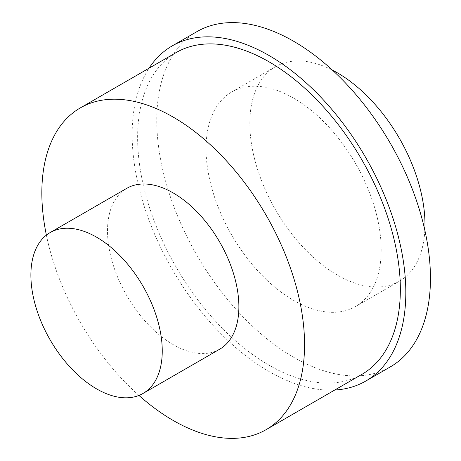 <?xml version="1.0" encoding="UTF-8"?>
<svg xmlns="http://www.w3.org/2000/svg" width="461" height="461" viewBox="0 0 461 461"><rect width="100%" height="100%" fill="white"/><g stroke="black" fill="none" stroke-linecap="round" stroke-linejoin="round"><path stroke-width="0.35" stroke-dasharray="2.31 1.73" d="M219.643 349.231A92.891 53.632 60 0 1 173.198 344.626A92.891 53.632 60 0 1 112.519 262.776A92.891 53.632 60 0 1 126.758 188.342M361.873 374.372A185.777 107.257 60 0 1 268.988 365.17A185.777 107.257 60 0 1 147.618 201.463A185.777 107.257 60 0 1 176.096 52.594M334.784 390.012A193.516 111.729 60 0 1 268.988 371.491A193.516 111.729 60 0 1 149.007 68.24M390.375 366.852A193.516 111.729 60 0 1 293.617 357.269A193.516 111.729 60 0 1 167.193 186.74A193.516 111.729 60 0 1 196.859 31.671M293.617 98.135A123.853 71.507 60 0 1 374.528 207.277A123.853 71.507 60 0 1 355.54 306.525A123.853 71.507 60 0 1 293.617 300.388A123.853 71.507 60 0 1 212.705 191.246A123.853 71.507 60 0 1 231.693 92.004A123.853 71.507 60 0 1 293.617 98.135M424.84 230.223A123.853 71.507 60 0 1 399.33 281.239A123.853 71.507 60 0 1 337.406 275.108A123.853 71.507 60 0 1 256.495 165.966A123.853 71.507 60 0 1 275.482 66.724A123.853 71.507 60 0 1 332.416 70.141M138.94 395.446A185.777 107.257 60 0 1 46.382 235.127M355.54 306.525L399.33 281.239M231.693 92.004L275.482 66.724"/><path stroke-width="0.69" d="M96.568 237.185A92.891 53.632 60 0 1 157.253 319.035A92.891 53.632 60 0 1 143.014 393.469A92.891 53.632 60 0 1 96.568 388.871A92.891 53.632 60 0 1 35.889 307.014A92.891 53.632 60 0 1 50.128 232.58A92.891 53.632 60 0 1 96.568 237.185M50.128 232.58L126.758 188.342A92.891 53.632 60 0 1 173.198 192.94A92.891 53.632 60 0 1 233.883 274.796A92.891 53.632 60 0 1 219.643 349.231L143.014 393.469M46.382 235.127A185.777 107.257 60 0 1 80.312 107.897A185.777 107.257 60 0 1 173.198 117.1A185.777 107.257 60 0 1 294.562 280.807A185.777 107.257 60 0 1 266.089 429.675A185.777 107.257 60 0 1 173.198 420.472A185.777 107.257 60 0 1 138.94 395.446M80.312 107.897L176.096 52.594A185.777 107.257 60 0 1 268.988 61.797A185.777 107.257 60 0 1 390.352 225.504A185.777 107.257 60 0 1 361.873 374.372L266.089 429.675M149.007 68.24A193.516 111.729 60 0 1 172.23 45.893A193.516 111.729 60 0 1 268.988 55.476A193.516 111.729 60 0 1 395.405 226.005A193.516 111.729 60 0 1 365.746 381.074A193.516 111.729 60 0 1 334.784 390.012M172.23 45.893L196.859 31.671A193.516 111.729 60 0 1 293.617 41.254A193.516 111.729 60 0 1 420.04 211.783A193.516 111.729 60 0 1 390.375 366.852L365.746 381.074M332.416 70.141A123.853 71.507 60 0 1 337.406 72.855A123.853 71.507 60 0 1 424.84 230.223"/></g></svg>
